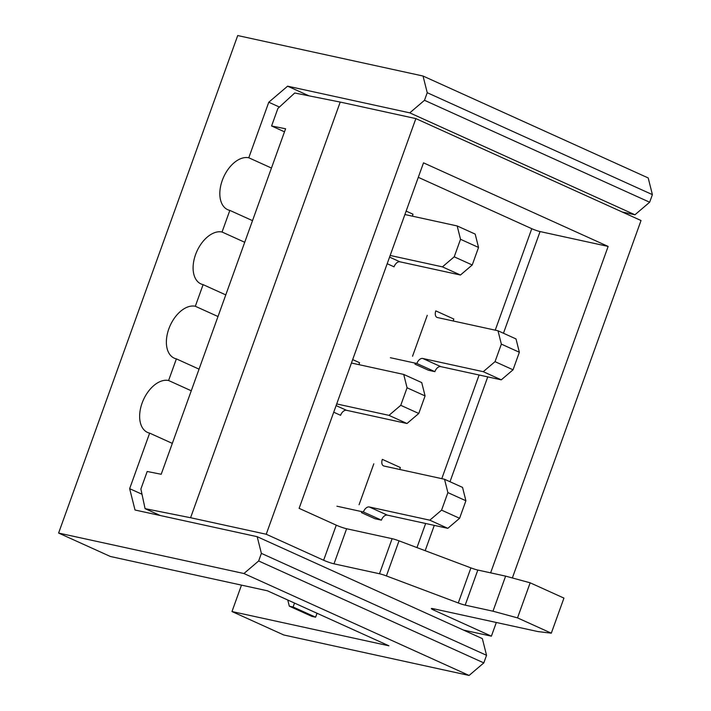 <?xml version="1.0" encoding="UTF-8"?>
<svg xmlns="http://www.w3.org/2000/svg" width="711" height="711" viewBox="0 0 711 711"><rect width="100%" height="100%" fill="white"/><g stroke="black" fill="none" stroke-linecap="round" stroke-linejoin="round"><path stroke-width="1.07" d="M361.472 512.622L374.981 518.737L381.416 520.141A6.248 3.822 -65.6 0 1 387.299 515.12L447.814 528.335L459.59 518.292L465.901 500.757L462.55 487.408L444.535 479.258L447.886 492.599L441.575 510.143L429.8 520.176L369.285 506.97A6.248 3.822 -65.6 0 0 363.401 511.982L381.416 520.141M490.626 572.853L608.145 246.424L423.507 162.846L299.118 508.347L336.267 525.162A7.812 0.8 19.8 0 0 346.621 528.744L392.117 538.68L379.487 573.759A7.812 0.8 19.8 0 1 386.402 575.928L458.284 602.964A7.812 0.8 19.8 0 0 465.19 605.132L492.99 611.202L517.528 617.886L551.309 633.172L538.023 631.59L433.07 608.669A7.812 0.8 19.8 0 0 431.355 608.572A7.812 0.8 19.8 0 0 433.977 610.189L491.39 636.176L463.519 630.088M379.487 573.759L334.001 563.823A7.812 0.8 19.8 0 1 323.638 560.241L266.225 534.245L190.584 517.732L145.071 508.649L160.251 515.519M392.117 538.68A7.812 0.8 19.8 0 1 399.031 540.849L386.402 575.928M551.309 633.172L563.939 598.093L530.157 582.807L505.619 576.123L477.819 570.053A7.812 0.8 19.8 0 1 470.913 567.885L399.031 540.849M530.157 582.807L517.528 617.886M505.619 576.123L492.99 611.202M512.355 577.963L641.038 220.526L415.864 118.595L340.222 102.073L294.718 92.999L277.903 108.436L271.584 125.98L284.489 131.819M271.584 125.98L285.591 128.771L161.201 474.273L147.195 471.482L140.885 489.017L145.071 508.649M190.584 517.732L340.222 102.073M415.864 118.595L266.225 534.245M491.39 636.176L496.322 622.481M414.931 364.13L428.449 370.244L434.874 371.649A6.248 3.822 -65.6 0 1 440.758 366.627L501.273 379.843L513.049 369.8L519.359 352.265L516.008 338.925L497.993 330.766L501.353 344.115L495.034 361.65L483.258 371.693L422.752 358.477A6.248 3.822 -65.6 0 0 416.859 363.499L434.874 371.649M495.247 330.171L531.775 228.693L418.29 177.323M531.775 228.693A6.248 0.64 -160.2 0 0 540.067 231.564L608.145 246.424M373.808 463.812L359.073 504.739M427.267 315.32L412.54 356.247M294.514 603.07L293.101 606.998L289.315 606.172L287.768 600.013M317.026 613.255L315.613 617.192L293.101 606.998M315.613 617.192L311.836 616.366L289.315 606.172M172.32 443.388L149.648 433.123L129.651 488.661L142.004 494.252M129.651 488.661L135.019 510.009L257.186 536.689L482.351 638.62L486.546 655.302L483.809 662.901L469.091 675.45L283.769 634.976L231.982 611.54L241.491 585.126M427.231 92.697L423.036 76.024L648.201 177.946L652.396 194.627L427.231 92.697L424.494 100.295L649.658 202.226L652.396 194.627M649.658 202.226L634.941 214.784L622.196 211.994M149.648 433.123A28.111 17.18 114.4 0 1 147.532 432.421A28.111 17.18 114.4 0 1 142.751 401.404A28.111 17.18 114.4 0 1 168.596 380.509L176.381 358.877L199.053 369.142M168.596 380.509L191.259 390.774M225.778 294.896L203.106 284.631L195.321 306.263L217.993 316.528M423.036 76.024L237.714 35.55L58.604 533.054L110.392 556.491L267.345 590.77L388.935 645.81L231.982 611.54M469.091 675.45L243.926 573.519L58.604 533.054M279.414 107.05L268.776 102.233L248.779 157.771L271.451 168.036M252.512 220.65L229.84 210.394L222.054 232.017L244.726 242.282M486.546 655.302L261.381 553.371L258.644 560.97L243.926 573.519M261.381 553.371L257.186 536.689M176.381 358.877A28.111 17.18 114.4 0 1 174.257 358.175A28.111 17.18 114.4 0 1 169.485 327.158A28.111 17.18 114.4 0 1 195.321 306.263M203.106 284.631A28.111 17.18 114.4 0 1 200.991 283.938A28.111 17.18 114.4 0 1 196.209 252.912A28.111 17.18 114.4 0 1 222.054 232.017M229.84 210.394A28.111 17.18 114.4 0 1 227.716 209.692A28.111 17.18 114.4 0 1 222.943 178.665A28.111 17.18 114.4 0 1 248.779 157.771M268.776 102.233L287.617 86.173L308.965 95.834M634.941 214.784L409.776 112.853L287.617 86.173M409.776 112.853L424.494 100.295M258.644 560.97L483.809 662.901M390.161 255.453L442.438 266.865L454.213 256.822L460.532 239.287L457.173 225.947L404.897 214.526M406.132 211.105L412.993 214.215A6.248 3.822 -65.6 0 0 412.513 216.188M389.566 257.106L399.938 261.808L460.452 275.024L472.228 264.981L478.539 247.446L475.188 234.097L457.173 225.947M399.938 261.808A6.248 3.822 -65.6 0 0 394.054 266.829L387.184 263.719M460.452 275.024L442.438 266.865M478.539 247.446L460.532 239.287M454.213 256.822L472.228 264.981M390.383 357.713L416.859 363.499M497.993 330.766L437.478 317.55A6.248 3.822 -65.6 0 1 437.007 317.399A6.248 3.822 -65.6 0 1 435.807 310.885L453.814 319.035A6.248 3.822 -65.6 0 0 453.334 321.017M501.273 379.843L483.258 371.693M519.359 352.265L501.353 344.115M495.034 361.65L513.049 369.8M336.925 506.205L363.401 511.982M444.535 479.258L384.02 466.043A6.248 3.822 -65.6 0 1 383.549 465.883A6.248 3.822 -65.6 0 1 382.34 459.368L400.355 467.527A6.248 3.822 -65.6 0 0 399.875 469.509M447.814 528.335L429.8 520.176M465.901 500.757L447.886 492.599M441.575 510.143L459.59 518.292M336.703 403.937L388.979 415.357L400.755 405.314L407.065 387.779L403.715 374.43L351.438 363.019M352.674 359.597L359.535 362.699A6.248 3.822 -65.6 0 0 359.055 364.681M336.107 405.599L346.479 410.291L406.994 423.507L418.77 413.473L425.08 395.929L421.73 382.589L403.715 374.43M346.479 410.291A6.248 3.822 -65.6 0 0 340.596 415.313L333.726 412.211M406.994 423.507L388.979 415.357M425.08 395.929L407.065 387.779M400.755 405.314L418.77 413.473M477.819 570.053L465.19 605.132M434.412 608.963L433.977 610.189M336.267 525.162L323.638 560.241M425.169 550.687L434.288 525.376M450.001 481.729L487.746 376.892M503.459 333.237L540.067 231.564M416.966 547.594L425.649 523.492M441.789 478.654L479.107 374.999M346.621 528.744L334.001 563.823M470.913 567.885L458.284 602.964M422.752 358.477L440.758 366.627M369.285 506.97L387.299 515.12"/></g></svg>
